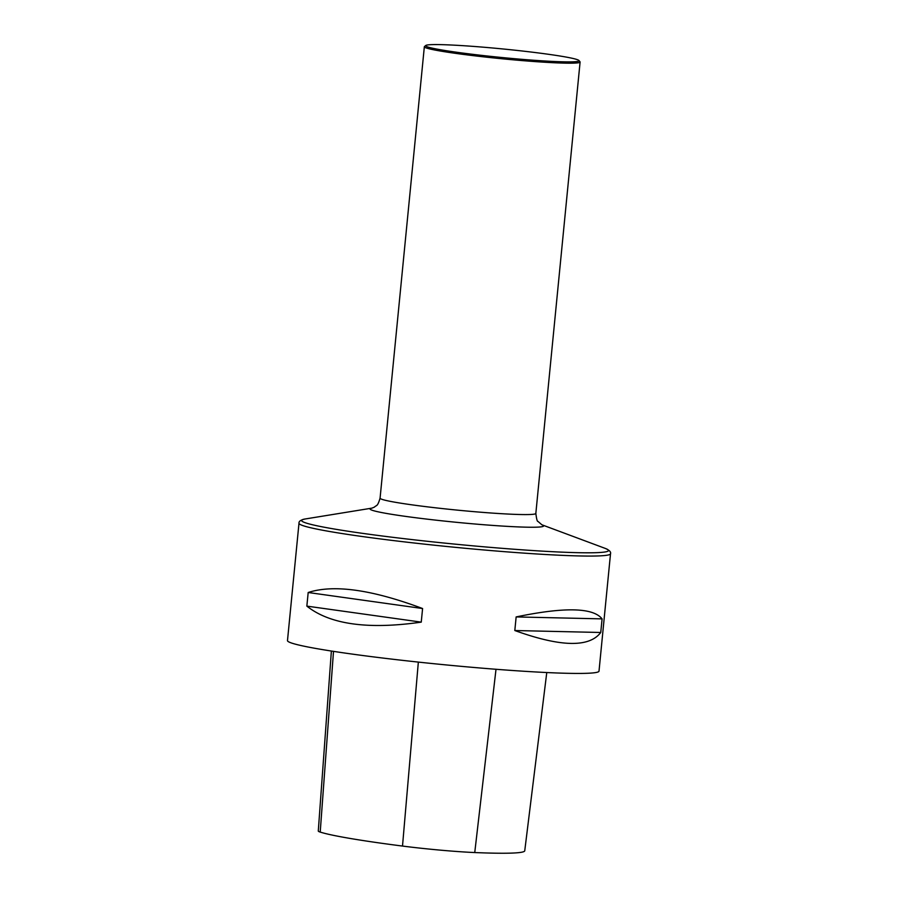 <?xml version="1.0" encoding="UTF-8"?>
<svg xmlns="http://www.w3.org/2000/svg" width="898" height="898" viewBox="0 0 898 898"><rect width="100%" height="100%" fill="white"/><g stroke="black" fill="none" stroke-linecap="round" stroke-linejoin="round"><path stroke-width="1.35" d="M289.033 642.025A156.51 8.733 5.6 0 0 453.804 665.654A156.51 8.733 5.6 0 0 599.011 671.132L610.517 553.763A156.51 8.733 -174.4 0 1 465.31 548.285A156.51 8.733 -174.4 0 1 300.538 524.657A156.51 8.733 -174.4 0 1 298.989 523.22L287.483 640.588A156.51 8.733 5.6 0 0 289.033 642.025M602.087 618.879L600.751 632.484C589.223 647.694 560.577 647.043 514.812 630.531L516.148 616.926C564.516 606.88 593.163 607.531 602.087 618.879L516.148 616.926M422.588 608.53L421.252 622.134C367.978 629.756 329.847 624.424 306.847 606.116L308.182 592.5C333.787 584.25 371.918 589.593 422.588 608.53L308.182 592.5M331.373 651.039L318.285 831.02A61.794 3.446 5.6 0 0 320.216 832.087A167.443 9.35 5.6 0 0 402.506 846.062A61.794 3.446 5.6 0 0 474.75 852.55A167.443 9.35 5.6 0 0 524.746 850.788L546.77 672.546M306.847 606.116L421.252 622.134M514.812 630.531L600.751 632.484M578.29 60.054A77.082 4.299 -174.4 0 1 578.952 60.503A77.082 4.299 -174.4 0 1 501.915 57.517A77.082 4.299 -174.4 0 1 425.764 45.484A77.082 4.299 -174.4 0 1 499.277 48.615A77.082 4.299 -174.4 0 1 578.29 60.054M578.952 60.503L580.007 61.782A78.249 4.367 -174.4 0 1 580.097 62.041A78.249 4.367 -174.4 0 1 501.791 58.752A78.249 4.367 -174.4 0 1 424.339 46.763A78.249 4.367 -174.4 0 1 424.485 46.539L425.764 45.484M320.216 832.087L333.506 651.364M402.506 846.062L418.345 662.095M474.75 852.55L496.01 669.279M580.097 62.041L535.837 513.432C536.555 519.055 537.251 521.704 537.936 521.379L541.864 524.78A87.229 4.872 -174.4 0 1 542.774 525.173A87.229 4.872 -174.4 0 1 453.759 522.041A87.229 4.872 -174.4 0 1 371.94 508.133L305.062 518.999A154.198 8.61 5.6 0 0 303.109 521.861A154.198 8.61 5.6 0 0 476.636 546.164A154.198 8.61 5.6 0 0 606.981 549.127A154.198 8.61 5.6 0 0 605.387 548.454C609.405 550.182 611.123 551.956 610.517 553.763M535.837 513.432A78.249 4.367 -174.4 0 1 457.531 510.143A78.249 4.367 -174.4 0 1 380.079 498.154L424.339 46.763M305.062 518.999C300.774 519.92 298.753 521.323 298.989 523.22M371.963 508.122L374.444 507.089C376.644 504.811 377.373 507.179 380.079 498.154M541.898 524.791L605.387 548.454"/></g></svg>
